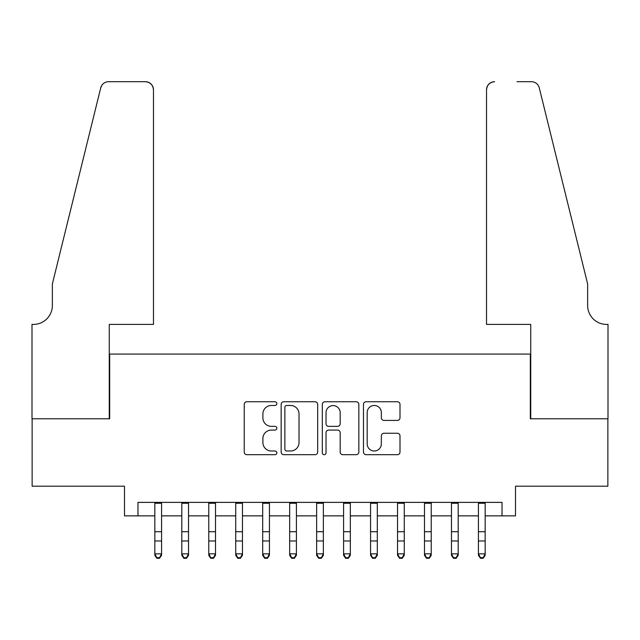 <?xml version="1.0" encoding="UTF-8"?>
<svg xmlns="http://www.w3.org/2000/svg" width="640" height="640" viewBox="0 0 640 640"><rect width="100%" height="100%" fill="white"/><g stroke="black" fill="none" stroke-linecap="round" stroke-linejoin="round"><path stroke-width="0.96" d="M276.856 403.608A1.856 1.856 0 0 0 275 401.752L246.88 401.752A2.648 2.648 0 0 0 244.232 404.4L244.232 452.048A2.648 2.648 0 0 0 246.88 454.696L275 454.696A1.856 1.856 0 0 0 276.856 452.84A1.856 1.856 0 0 0 275 450.992L271.36 450.992A8.472 8.472 0 0 1 262.896 442.52L262.896 438.544A8.472 8.472 0 0 1 271.36 430.08L275 430.08A1.856 1.856 0 0 0 276.856 428.224A1.856 1.856 0 0 0 275 426.368L271.36 426.368A8.472 8.472 0 0 1 262.896 417.904L262.896 413.928A8.472 8.472 0 0 1 271.36 405.464L275 405.464A1.856 1.856 0 0 0 276.856 403.608M397.36 420.416A2.648 2.648 0 0 0 400 417.768L400 404.4A2.648 2.648 0 0 0 397.36 401.752L366.12 401.752A2.648 2.648 0 0 0 363.472 404.4L363.472 452.048A2.648 2.648 0 0 0 366.12 454.696L397.36 454.696A2.648 2.648 0 0 0 400 452.048L400 435.904A2.648 2.648 0 0 0 397.36 433.256L383.992 433.256A2.648 2.648 0 0 0 381.344 435.904L381.344 443.904A7.08 7.08 0 0 1 374.264 450.992A7.08 7.08 0 0 1 367.184 443.904L367.184 412.544A7.08 7.08 0 0 1 374.264 405.464A7.08 7.08 0 0 1 381.344 412.544L381.344 417.768A2.648 2.648 0 0 0 383.992 420.416L397.36 420.416M137.976 515.864L137.976 502.384L502.024 502.384L502.024 515.864L515.504 515.864L515.504 486.2L607.864 486.2L607.864 418.784L530.336 418.784L530.336 354.064L109.664 354.064L109.664 418.784L32.136 418.784L32.136 486.2L124.496 486.2L124.496 515.864L154.832 515.864M317.68 404.4A2.648 2.648 0 0 0 315.04 401.752L283.8 401.752A2.648 2.648 0 0 0 281.16 404.4L281.16 452.048A2.648 2.648 0 0 0 283.8 454.696L315.04 454.696A2.648 2.648 0 0 0 317.68 452.048L317.68 404.4M324.96 401.752L356.2 401.752A2.648 2.648 0 0 1 358.84 404.4L358.84 452.048A2.648 2.648 0 0 1 356.2 454.696L342.832 454.696A2.648 2.648 0 0 1 340.184 452.048L340.184 432.728A2.648 2.648 0 0 0 337.536 430.08L328.672 430.08A2.648 2.648 0 0 0 326.024 432.728L326.024 452.84A1.856 1.856 0 0 1 324.168 454.696A1.856 1.856 0 0 1 322.32 452.84L322.32 404.4A2.648 2.648 0 0 1 324.96 401.752M161.576 515.864L181.8 515.864M188.536 515.864L208.768 515.864M215.504 515.864L235.728 515.864M242.472 515.864L262.696 515.864M269.44 515.864L289.664 515.864M296.408 515.864L316.632 515.864M323.368 515.864L343.592 515.864M350.336 515.864L370.56 515.864M377.304 515.864L397.528 515.864M404.272 515.864L424.496 515.864M431.232 515.864L451.464 515.864M458.2 515.864L478.424 515.864M485.168 515.864L502.024 515.864M286.712 405.464A1.856 1.856 0 0 0 284.864 407.312L284.864 449.136A1.856 1.856 0 0 0 286.712 450.992L290.552 450.992A8.472 8.472 0 0 0 299.024 442.52L299.024 413.928A8.472 8.472 0 0 0 290.552 405.464L286.712 405.464M340.184 412.672A7.08 7.08 0 0 0 333.104 405.592A7.08 7.08 0 0 0 326.024 412.672L326.024 423.728A2.648 2.648 0 0 0 328.672 426.368L337.536 426.368A2.648 2.648 0 0 0 340.184 423.728L340.184 412.672M161.576 502.384L161.576 555.32L159.552 558.296L159.552 557.696L156.856 557.696L156.856 558.296L159.552 558.296M154.832 502.384L154.832 553.824L161.576 553.824L159.552 557.696M156.856 558.296L154.832 555.32L154.832 553.824L156.856 557.696M153.48 324.408L153.48 89.8A8.088 8.088 0 0 0 145.392 81.704L108.584 81.704A8.088 8.088 0 0 0 100.728 87.864L52.36 283.952L52.36 305.528A18.88 18.88 0 0 1 33.48 324.408L32 324.408L32 418.784L109.256 418.784L109.256 324.408L153.48 324.408L153.48 89.8C152.968 84.92 150.272 82.224 145.392 81.704L123.008 81.704M100.728 87.864C102.784 83.424 102.784 83.424 100.728 87.864L101.872 85.288M52.36 305.528A18.88 18.88 0 0 1 33.48 324.408M486.52 324.408L486.52 89.8L486.52 324.408L530.744 324.408L530.744 418.784L608 418.784L608 324.408L606.52 324.408A18.88 18.88 0 0 1 587.64 305.528A18.88 18.88 0 0 0 606.52 324.408M572.808 223.824L539.272 87.864L587.64 283.952L587.64 305.528M516.992 81.704L531.416 81.704A8.088 8.088 0 0 1 539.272 87.864C537.216 83.424 537.216 83.424 539.272 87.864C537.216 83.424 537.216 83.424 539.272 87.864M494.608 81.704A8.088 8.088 0 0 0 486.52 89.8C487.032 84.92 489.728 82.224 494.608 81.704M188.536 502.384L188.536 555.32L186.52 558.296L186.52 557.696L183.824 557.696L183.824 558.296L186.52 558.296M181.8 502.384L181.8 553.824L188.536 553.824L186.52 557.696M183.824 558.296L181.8 555.32L181.8 553.824L183.824 557.696M215.504 502.384L215.504 555.32L213.48 558.296L213.48 557.696L210.784 557.696L210.784 558.296L213.48 558.296M208.768 502.384L208.768 553.824L215.504 553.824L213.48 557.696M210.784 558.296L208.768 555.32L208.768 553.824L210.784 557.696M242.472 502.384L242.472 555.32L240.448 558.296L240.448 557.696L237.752 557.696L237.752 558.296L240.448 558.296M235.728 502.384L235.728 553.824L242.472 553.824L240.448 557.696M237.752 558.296L235.728 555.32L235.728 553.824L237.752 557.696M269.44 502.384L269.44 555.32L267.416 558.296L267.416 557.696L264.72 557.696L264.72 558.296L267.416 558.296M262.696 502.384L262.696 553.824L269.44 553.824L267.416 557.696M264.72 558.296L262.696 555.32L262.696 553.824L264.72 557.696M296.408 502.384L296.408 555.32L294.384 558.296L294.384 557.696L291.688 557.696L291.688 558.296L294.384 558.296M289.664 502.384L289.664 553.824L296.408 553.824L294.384 557.696M291.688 558.296L289.664 555.32L289.664 553.824L291.688 557.696M323.368 502.384L323.368 555.32L321.352 558.296L321.352 557.696L318.648 557.696L318.648 558.296L321.352 558.296M316.632 502.384L316.632 553.824L323.368 553.824L321.352 557.696M318.648 558.296L316.632 555.32L316.632 553.824L318.648 557.696M350.336 502.384L350.336 555.32L348.312 558.296L348.312 557.696L345.616 557.696L345.616 558.296L348.312 558.296M343.592 502.384L343.592 553.824L350.336 553.824L348.312 557.696M345.616 558.296L343.592 555.32L343.592 553.824L345.616 557.696M377.304 502.384L377.304 555.32L375.28 558.296L375.28 557.696L372.584 557.696L372.584 558.296L375.28 558.296M370.56 502.384L370.56 553.824L377.304 553.824L375.28 557.696M372.584 558.296L370.56 555.32L370.56 553.824L372.584 557.696M404.272 502.384L404.272 555.32L402.248 558.296L402.248 557.696L399.552 557.696L399.552 558.296L402.248 558.296M397.528 502.384L397.528 553.824L404.272 553.824L402.248 557.696M399.552 558.296L397.528 555.32L397.528 553.824L399.552 557.696M431.232 502.384L431.232 555.32L429.216 558.296L429.216 557.696L426.52 557.696L426.52 558.296L429.216 558.296M424.496 502.384L424.496 553.824L431.232 553.824L429.216 557.696M426.52 558.296L424.496 555.32L424.496 553.824L426.52 557.696M458.2 502.384L458.2 555.32L456.176 558.296L456.176 557.696L453.48 557.696L453.48 558.296L456.176 558.296M451.464 502.384L451.464 553.824L458.2 553.824L456.176 557.696M453.48 558.296L451.464 555.32L451.464 553.824L453.48 557.696M485.168 502.384L485.168 555.32L483.144 558.296L483.144 557.696L480.448 557.696L480.448 558.296L483.144 558.296M478.424 502.384L478.424 553.824L485.168 553.824L483.144 557.696M480.448 558.296L478.424 555.32L478.424 553.824L480.448 557.696M161.576 531.72L154.832 531.72M161.576 540.976L154.832 540.976M161.576 503.256L154.832 503.256M188.536 531.72L181.8 531.72M188.536 540.976L181.8 540.976M188.536 503.256L181.8 503.256M215.504 531.72L208.768 531.72M215.504 540.976L208.768 540.976M215.504 503.256L208.768 503.256M242.472 531.72L235.728 531.72M242.472 540.976L235.728 540.976M242.472 503.256L235.728 503.256M269.44 531.72L262.696 531.72M269.44 540.976L262.696 540.976M269.44 503.256L262.696 503.256M296.408 531.72L289.664 531.72M296.408 540.976L289.664 540.976M296.408 503.256L289.664 503.256M323.368 531.72L316.632 531.72M323.368 540.976L316.632 540.976M323.368 503.256L316.632 503.256M350.336 531.72L343.592 531.72M350.336 540.976L343.592 540.976M350.336 503.256L343.592 503.256M377.304 531.72L370.56 531.72M377.304 540.976L370.56 540.976M377.304 503.256L370.56 503.256M404.272 531.72L397.528 531.72M404.272 540.976L397.528 540.976M404.272 503.256L397.528 503.256M431.232 531.72L424.496 531.72M431.232 540.976L424.496 540.976M431.232 503.256L424.496 503.256M458.2 531.72L451.464 531.72M458.2 540.976L451.464 540.976M458.2 503.256L451.464 503.256M485.168 531.72L478.424 531.72M485.168 540.976L478.424 540.976M485.168 503.256L478.424 503.256"/></g></svg>
